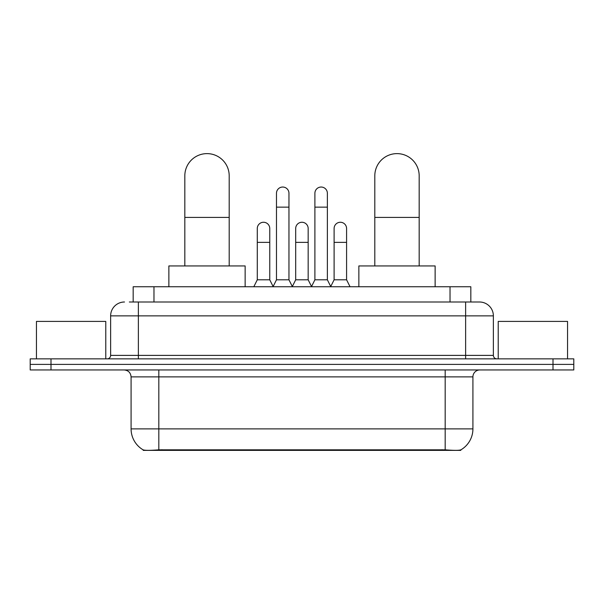 <?xml version="1.0" encoding="UTF-8"?>
<svg xmlns="http://www.w3.org/2000/svg" width="604" height="604" viewBox="0 0 604 604"><rect width="100%" height="100%" fill="white"/><g stroke="black" fill="none" stroke-linecap="round" stroke-linejoin="round"><path stroke-width="0.91" d="M133.174 302L133.174 286.749L470.826 286.749L470.826 302M460.784 449.889L460.784 450.38L143.216 450.38L143.216 449.889M131.083 428.885L158.822 428.885L158.822 376.881L131.083 376.881L131.083 428.885A24.266 24.266 0 0 0 143.08 449.821C144.877 450.516 150.124 450.516 158.822 449.821L445.178 449.821C453.868 450.516 459.115 450.516 460.92 449.821A24.266 24.266 0 0 0 472.917 428.885L472.917 376.881A6.931 6.931 0 0 1 479.848 369.95M51 358.859L573.8 358.859L573.8 364.401L30.2 364.401L30.2 369.95L51 369.95L51 364.401L30.2 364.401L30.2 358.859L51 358.859L51 364.401L573.8 364.401L573.8 369.95L51 369.95M129.671 302L474.646 302M129.354 302L138.369 302L138.369 315.869L110.63 315.869L110.63 355.386A3.465 3.465 0 0 1 107.165 358.859M124.5 302A13.869 13.869 0 0 0 110.63 315.869M479.501 302A13.869 13.869 0 0 1 493.37 315.869L465.631 315.869L465.631 302L479.289 302M493.37 315.869L493.37 355.386C493.574 357.493 494.729 358.648 496.835 358.859M573.8 358.859L573.8 364.401M105.775 358.859L105.775 321.411L36.444 321.411L36.444 358.859M567.556 358.859L567.556 321.411L498.224 321.411L498.224 358.859M184.824 265.941L184.824 175.809A22.189 22.189 0 0 1 207.006 153.62A22.189 22.189 0 0 1 229.195 175.809A22.189 22.189 0 0 0 207.006 153.62M229.195 265.941L229.195 175.809M245.141 286.749L245.141 265.941L168.871 265.941L168.871 286.749M374.805 265.941L374.805 175.809A22.189 22.189 0 0 1 396.994 153.62A22.189 22.189 0 0 1 419.176 175.809A22.189 22.189 0 0 0 396.994 153.62M419.176 265.941L419.176 175.809M435.129 286.749L435.129 265.941L358.859 265.941L358.859 286.749M273.016 286.749L276.481 279.811L288.961 279.811L292.434 286.749M288.961 279.811L288.961 193.28A6.244 6.244 0 0 0 282.725 187.036A6.244 6.244 0 0 1 283.117 187.051M276.481 279.811L276.481 207.149L288.961 207.149M276.481 207.149L276.481 193.28A6.244 6.244 0 0 1 282.725 187.036M311.43 286.749L314.895 279.811L327.376 279.811L330.841 286.749M327.376 279.811L327.376 193.28A6.244 6.244 0 0 0 321.139 187.036A6.244 6.244 0 0 1 321.532 187.051M314.895 279.811L314.895 207.149L327.376 207.149M314.895 207.149L314.895 193.28A6.244 6.244 0 0 1 321.139 187.036M253.808 286.749L257.281 279.811L269.762 279.811L273.121 286.538M269.762 279.811L269.762 228.501A6.244 6.244 0 0 0 263.91 222.272A6.244 6.244 0 0 1 269.762 228.501M257.281 279.811L257.281 242.37L269.762 242.37M257.281 242.37L257.281 228.501A6.244 6.244 0 0 1 263.91 222.272M292.328 286.538L295.688 279.811L308.168 279.811L311.536 286.538M308.168 279.811L308.168 228.501A6.244 6.244 0 0 0 302.325 222.272A6.244 6.244 0 0 1 308.168 228.501M295.688 279.811L295.688 242.37L308.168 242.37M295.688 242.37L295.688 228.501A6.244 6.244 0 0 1 302.325 222.272M330.743 286.538L334.103 279.811L346.583 279.811L350.048 286.749M346.583 279.811L346.583 228.501A6.244 6.244 0 0 0 340.731 222.272A6.244 6.244 0 0 1 346.583 228.501M334.103 279.811L334.103 242.37L346.583 242.37M334.103 242.37L334.103 228.501A6.244 6.244 0 0 1 340.731 222.272M442.06 450.38L442.06 449.701M161.94 450.38L161.94 449.701M153.975 302L153.975 286.749M450.025 302L450.025 286.749M445.178 369.95L445.178 376.881L158.822 376.881L158.822 369.95M472.917 376.881L445.178 376.881L445.178 428.885L472.917 428.885M445.178 449.821L445.178 428.885L158.822 428.885L158.822 449.821M553 369.95L553 358.859M138.369 358.859L138.369 355.386L493.37 355.386M110.63 355.386L138.369 355.386L138.369 315.869L465.631 315.869L465.631 358.859M184.824 217.41L229.195 217.41M374.805 217.41L419.176 217.41M131.083 376.881C130.675 372.676 128.365 370.358 124.152 369.95"/></g></svg>
